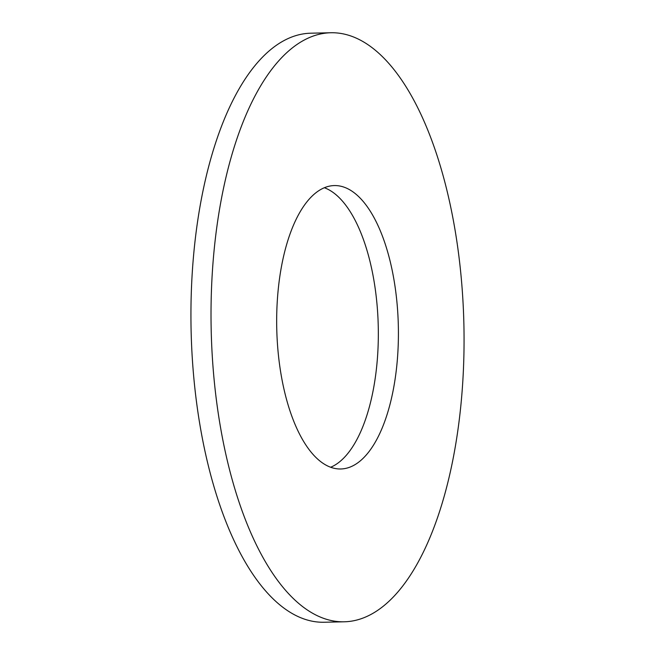 <?xml version="1.0" encoding="UTF-8"?>
<svg xmlns="http://www.w3.org/2000/svg" width="655" height="655" viewBox="0 0 655 655"><rect width="100%" height="100%" fill="white"/><g stroke="black" fill="none" stroke-linecap="round" stroke-linejoin="round"><path stroke-width="0.98" d="M278.154 290.198A141.742 60.817 -91.3 0 1 334.361 185.57A141.742 60.817 -91.3 0 1 396.93 364.352A141.742 60.817 -91.3 0 1 340.723 468.98A141.742 60.817 -91.3 0 1 278.154 290.198M324.364 187.739A141.742 60.817 -91.3 0 1 376.846 364.802A141.742 60.817 -91.3 0 1 330.636 467.261M344.153 621.8L324.069 622.25A294.603 126.399 -91.3 0 1 194.027 250.66A294.603 126.399 -91.3 0 1 310.847 33.2L330.931 32.75A294.603 126.399 -91.3 0 1 460.973 404.34A294.603 126.399 -91.3 0 1 344.153 621.8A294.603 126.399 -91.3 0 1 214.111 250.21A294.603 126.399 -91.3 0 1 330.931 32.75"/></g></svg>
